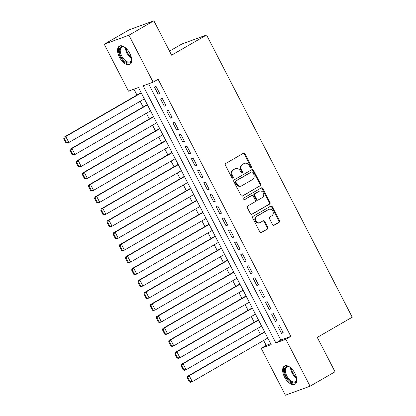 <?xml version="1.0" encoding="UTF-8"?>
<svg xmlns="http://www.w3.org/2000/svg" width="416" height="416" viewBox="0 0 416 416"><rect width="100%" height="100%" fill="white"/><g stroke="black" fill="none" stroke-linecap="round" stroke-linejoin="round"><path stroke-width="0.62" d="M251.181 167.565A0.926 0.79 69.9 0 0 251.441 166.348L245.003 153.873A1.326 1.128 69.9 0 0 243.417 153.265L225.774 163.457A1.326 1.128 69.9 0 0 225.399 165.199L231.837 177.668A0.926 0.79 69.9 0 0 233.21 176.878L232.378 175.266A4.238 3.609 69.9 0 1 233.574 169.697L235.045 168.844A4.238 3.609 69.9 0 1 235.529 168.62A4.238 3.609 69.9 0 1 240.12 170.789L240.952 172.406A0.926 0.79 69.9 0 0 242.325 171.61L241.493 169.998A4.238 3.609 69.9 0 1 242.689 164.429L244.161 163.582A4.238 3.609 69.9 0 1 244.644 163.353A4.238 3.609 69.9 0 1 249.236 165.526L250.068 167.138A0.926 0.79 69.9 0 0 251.181 167.565M250.708 167.643A0.926 0.79 69.9 0 0 250.775 166.587L244.338 154.118A1.326 1.128 69.9 0 0 243.22 153.379M232.476 178.173A0.926 0.79 69.9 0 0 232.544 177.122L231.712 175.505L232.378 175.266M241.592 172.91A0.926 0.79 69.9 0 0 241.66 171.855L240.828 170.243L241.493 169.998M284.518 377.052A10.53 5.47 60 0 1 284.445 366.038A10.53 5.47 60 0 1 294.908 373.256A10.53 5.47 60 0 1 294.98 384.27A10.53 5.47 60 0 1 284.518 377.052M119.408 57.164A10.53 5.47 60 0 1 119.34 46.15A10.53 5.47 60 0 1 129.802 53.373A10.53 5.47 60 0 1 129.875 64.386A10.53 5.47 60 0 1 119.408 57.164M272.537 224.598A1.326 1.128 69.9 0 0 274.123 225.202L279.074 222.347A1.326 1.128 69.9 0 0 279.448 220.605L272.298 206.752A1.326 1.128 69.9 0 0 270.712 206.144L253.068 216.341A1.326 1.128 69.9 0 0 252.694 218.078L259.844 231.93A1.326 1.128 69.9 0 0 261.43 232.539L267.41 229.081A1.326 1.128 69.9 0 0 267.784 227.344L264.722 221.416A1.326 1.128 69.9 0 0 263.136 220.808L260.172 222.518A3.546 3.016 69.9 0 1 259.766 222.711A3.546 3.016 69.9 0 1 255.814 220.657A3.546 3.016 69.9 0 1 256.932 216.242L268.544 209.529A3.546 3.016 69.9 0 1 268.949 209.342A3.546 3.016 69.9 0 1 272.901 211.39A3.546 3.016 69.9 0 1 271.788 215.81L269.849 216.928A1.326 1.128 69.9 0 0 269.474 218.67L272.537 224.598M104.255 44.221L129.22 29.801L153.873 20.8L171.616 55.182L206.565 34.991L352.232 317.205L317.283 337.397L335.026 371.779L310.066 386.199L285.412 395.2L261.186 348.265L271.18 344.614L138.476 87.511L128.482 91.156L104.255 44.221L128.908 35.22L153.135 82.16L143.14 85.805L275.844 342.914L285.839 339.264L310.066 386.199M153.873 20.8L128.908 35.22M148.595 83.819L280.836 340.028L290.831 336.378L158.127 79.274L153.135 82.16M290.831 336.378L285.839 339.264M260.229 185.838A1.326 1.128 69.9 0 0 260.603 184.101L253.453 170.248A1.326 1.128 69.9 0 0 251.867 169.64L234.229 179.832A1.326 1.128 69.9 0 0 233.854 181.574L240.999 195.426A1.326 1.128 69.9 0 0 242.585 196.03L259.563 186.082A1.326 1.128 69.9 0 0 259.938 184.345L252.788 170.492A1.326 1.128 69.9 0 0 251.675 169.754M262.876 188.5L270.026 202.353A1.326 1.128 69.9 0 1 269.651 204.09L252.008 214.287A1.326 1.128 69.9 0 1 250.422 213.678L247.364 207.75A1.326 1.128 69.9 0 1 247.738 206.008L254.894 201.874A1.326 1.128 69.9 0 0 255.268 200.138L253.235 196.201A1.326 1.128 69.9 0 0 251.649 195.598L244.202 199.898A0.926 0.79 69.9 0 1 243.355 198.255L261.29 187.892A1.326 1.128 69.9 0 1 262.876 188.5L262.21 188.744L269.36 202.597L270.026 202.353M159.78 93.595L156.073 86.419L154.409 87.027L158.111 94.203L159.78 93.595M165.953 105.555L162.245 98.379L160.581 98.987L164.284 106.158L165.953 105.555M172.12 117.51L168.418 110.334L166.754 110.942L170.456 118.118L172.12 117.51M178.292 129.47L174.59 122.294L172.926 122.902L176.628 130.078L178.292 129.47M184.465 141.43L180.762 134.254L179.098 134.862L182.801 142.038L184.465 141.43M190.637 153.384L186.935 146.214L185.271 146.817L188.973 153.993L190.637 153.384M196.81 165.344L193.107 158.168L191.443 158.777L195.146 165.953L196.81 165.344M202.982 177.304L199.28 170.128L197.616 170.737L201.318 177.913L202.982 177.304M209.154 189.259L205.452 182.088L203.788 182.697L207.49 189.868L209.154 189.259M215.327 201.219L211.624 194.043L209.96 194.652L213.663 201.828L215.327 201.219M221.499 213.179L217.797 206.003L216.133 206.612L219.835 213.788L221.499 213.179M227.672 225.134L223.969 217.963L222.305 218.572L226.008 225.742L227.672 225.134M233.844 237.094L230.142 229.918L228.478 230.526L232.18 237.702L233.844 237.094M240.016 249.054L236.314 241.878L234.65 242.486L238.352 249.662L240.016 249.054M246.189 261.014L242.486 253.838L240.817 254.446L244.525 261.617L246.189 261.014M252.361 272.969L248.659 265.793L246.99 266.401L250.697 273.577L252.361 272.969M258.534 284.929L254.831 277.753L253.162 278.361L256.87 285.537L258.534 284.929M264.706 296.889L261.004 289.713L259.334 290.321L263.042 297.497L264.706 296.889M270.878 308.844L267.176 301.668L265.507 302.276L269.214 309.452L270.878 308.844M277.051 320.804L273.348 313.628L271.679 314.236L275.382 321.412L277.051 320.804M277.852 326.196L281.554 333.372L283.223 332.764L279.521 325.588L277.852 326.196M133.936 89.164L136.968 95.046M140.197 101.296L143.14 107M146.37 113.256L149.313 118.96M152.542 125.211L155.485 130.92M158.714 137.171L161.658 142.875M164.887 149.131L167.83 154.835M171.059 161.086L174.002 166.795M177.232 173.046L180.175 178.755M183.404 185.006L186.347 190.71M189.576 196.966L192.52 202.67M195.749 208.92L198.692 214.63M201.921 220.88L204.864 226.585M208.094 232.84L211.037 238.545M214.261 244.795L217.209 250.505M220.433 256.755L223.382 262.46M226.606 268.715L229.554 274.42M232.778 280.67L235.726 286.38M238.95 292.63L241.899 298.334M245.123 304.59L248.071 310.294M251.295 316.545L254.244 322.254M257.468 328.505L260.416 334.214M263.64 340.465L266.178 345.379L270.717 343.72M206.565 34.991L181.917 43.987L169.536 51.142M266.178 345.379L261.186 348.265M280.836 340.028L275.844 342.914M158.111 94.203L159.635 93.319M164.284 106.158L165.807 105.279M170.456 118.118L171.98 117.239M176.628 130.078L178.152 129.194M182.801 142.038L184.324 141.154M188.973 153.993L190.497 153.114M195.146 165.953L196.669 165.074M201.318 177.913L202.842 177.029M207.49 189.868L209.014 188.989M213.663 201.828L215.186 200.949M219.835 213.788L221.359 212.904M226.008 225.742L227.531 224.864M232.18 237.702L233.704 236.824M238.352 249.662L239.876 248.778M244.525 261.617L246.048 260.738M250.697 273.577L252.221 272.698M256.87 285.537L258.393 284.653M263.042 297.497L264.566 296.613M269.214 309.452L270.738 308.573M275.382 321.412L276.91 320.533M281.554 333.372L283.083 332.488M244.644 163.353L243.979 163.597A4.238 3.609 69.9 0 0 243.495 163.826L244.161 163.582M240.828 170.243A4.238 3.609 69.9 0 1 242.024 164.674L243.495 163.826M235.529 168.62L234.863 168.865A4.238 3.609 69.9 0 0 234.38 169.088L235.045 168.844M231.712 175.505A4.238 3.609 69.9 0 1 232.908 169.941L234.38 169.088M242.117 196.16L259.563 186.082M252.751 172.333A0.926 0.79 69.9 0 0 251.638 171.907L236.153 180.856A0.926 0.79 69.9 0 0 235.893 182.073L236.772 183.773A4.238 3.609 69.9 0 0 241.358 185.947A4.238 3.609 69.9 0 0 241.847 185.718L252.429 179.603A4.238 3.609 69.9 0 0 253.63 174.034L252.751 172.333M251.191 172.068A0.926 0.79 69.9 0 0 250.973 172.151L251.638 171.907M241.358 185.947L240.692 186.186A4.238 3.609 69.9 0 1 236.106 184.018L235.227 182.317A0.926 0.79 69.9 0 1 235.487 181.095L250.973 172.151M251.54 214.412L268.986 204.334A1.326 1.128 69.9 0 0 269.36 202.597M251.295 195.723A1.326 1.128 69.9 0 0 250.983 195.837L243.802 199.987M262.319 197.584A3.546 3.016 69.9 0 0 263.432 193.17A3.546 3.016 69.9 0 0 259.48 191.116A3.546 3.016 69.9 0 0 259.074 191.308L254.982 193.669A1.326 1.128 69.9 0 0 254.608 195.411L256.641 199.342A1.326 1.128 69.9 0 0 258.227 199.95L262.319 197.584M259.48 191.116L258.814 191.36A3.546 3.016 69.9 0 0 258.409 191.547L259.074 191.308M258.071 200.023L257.405 200.262A1.326 1.128 69.9 0 1 255.97 199.586L253.942 195.655A1.326 1.128 69.9 0 1 254.316 193.913L258.409 191.547M262.21 188.744A1.326 1.128 69.9 0 0 261.092 188.006M268.949 209.342L268.284 209.586A3.546 3.016 69.9 0 0 267.878 209.773L268.544 209.529M259.766 222.711L259.1 222.955A3.546 3.016 69.9 0 1 255.148 220.901A3.546 3.016 69.9 0 1 256.266 216.486L267.878 209.773M260.962 232.669L266.739 229.325A1.326 1.128 69.9 0 0 267.114 227.588L264.056 221.66A1.326 1.128 69.9 0 0 262.938 220.922M273.655 225.332L278.408 222.586A1.326 1.128 69.9 0 0 278.777 220.849L271.632 206.996A1.326 1.128 69.9 0 0 270.514 206.258M141.128 92.643L64.106 137.14L65.77 136.531L141.268 92.914M144.352 98.894L68.858 142.511L67.189 143.12L65.931 142.792L66.596 142.548L64.433 138.362L63.768 138.606L65.931 142.792M64.433 138.362L65.77 136.531L68.858 142.511L66.596 142.548M63.768 138.606L64.106 137.14M131.482 58.1A9.11 4.737 60 0 1 131.518 59.628A9.11 4.737 60 0 1 127.416 62.858A9.11 4.737 60 0 1 120.91 56.446A9.11 4.737 60 0 1 119.584 48.532A9.11 4.737 60 0 1 124.28 47.102A9.11 4.737 60 0 1 125.59 47.897M124.582 47.258A8.434 4.384 -120 0 0 121.685 47.211A8.434 4.384 -120 0 0 121.742 56.035A8.434 4.384 -120 0 0 130.125 61.823A8.434 4.384 -120 0 0 131.534 59.29M119.959 45.885A10.462 5.434 -120 0 0 120.24 56.69A10.462 5.434 -120 0 0 130.411 63.981M296.587 377.983A9.11 4.737 60 0 1 296.624 379.512A9.11 4.737 60 0 1 296.369 380.864A9.11 4.737 60 0 1 288.699 380.151A9.11 4.737 60 0 1 284.653 368.524A9.11 4.737 60 0 1 289.39 366.99A9.11 4.737 60 0 1 290.696 367.786M289.687 367.146A8.434 4.384 -120 0 0 286.79 367.099A8.434 4.384 -120 0 0 285.589 368.69A8.434 4.384 -120 0 0 288.21 378.113A8.434 4.384 -120 0 0 295.23 381.711A8.434 4.384 -120 0 0 296.436 380.115A8.434 4.384 -120 0 0 296.639 379.179M285.064 365.773A10.462 5.434 -120 0 0 283.79 367.609A10.462 5.434 -120 0 0 286.894 379.101A10.462 5.434 -120 0 0 295.521 383.869M147.3 104.603L70.278 149.1L71.942 148.491L147.441 104.874M150.524 110.854L75.031 154.471L73.362 155.08L72.103 154.747L72.769 154.508L70.606 150.322L69.94 150.561L72.103 154.747M70.606 150.322L71.942 148.491L75.031 154.471L72.769 154.508M69.94 150.561L70.278 149.1M153.473 116.558L76.45 161.06L78.114 160.451L153.613 116.834M156.697 122.814L81.203 166.426L79.534 167.034L78.276 166.707L78.941 166.462L76.778 162.276L76.112 162.521L78.276 166.707M76.778 162.276L78.114 160.451L81.203 166.426L78.941 166.462M76.112 162.521L76.45 161.06M159.645 128.518L82.623 173.014L84.287 172.406L159.786 128.788M162.869 134.768L87.376 178.386L85.706 178.994L84.448 178.667L85.114 178.422L82.95 174.236L82.285 174.481L84.448 178.667M82.95 174.236L84.287 172.406L87.376 178.386L85.114 178.422M82.285 174.481L82.623 173.014M165.818 140.478L88.795 184.974L90.459 184.366L165.958 140.748M169.042 146.728L93.543 190.346L91.879 190.954L90.62 190.622L91.286 190.382L89.123 186.196L88.457 186.441L90.62 190.622M89.123 186.196L90.459 184.366L93.543 190.346L91.286 190.382M88.457 186.441L88.795 184.974M171.985 152.433L94.968 196.934L96.632 196.326L172.13 152.708M175.214 158.688L99.715 202.306L98.051 202.909L96.793 202.582L97.458 202.337L95.295 198.151L94.63 198.396L96.793 202.582M95.295 198.151L96.632 196.326L99.715 202.306L97.458 202.337M94.63 198.396L94.968 196.934M178.157 164.393L101.14 208.889L102.804 208.281L178.303 164.668M181.386 170.643L105.888 214.261L104.224 214.869L102.965 214.542L103.631 214.297L101.468 210.111L100.802 210.356L102.965 214.542M101.468 210.111L102.804 208.281L105.888 214.261L103.631 214.297M100.802 210.356L101.14 208.889M184.33 176.353L107.312 220.849L108.976 220.241L184.47 176.623M187.559 182.603L112.06 226.221L110.396 226.829L109.132 226.496L109.803 226.257L107.64 222.071L106.974 222.316L109.132 226.496M107.64 222.071L108.976 220.241L112.06 226.221L109.803 226.257M106.974 222.316L107.312 220.849M190.502 188.308L113.485 232.809L115.149 232.201L190.642 188.583M193.731 194.563L118.232 238.181L116.568 238.789L115.305 238.456L115.976 238.212L113.812 234.031L113.147 234.27L115.305 238.456M113.812 234.031L115.149 232.201L118.232 238.181L115.976 238.212M113.147 234.27L113.485 232.809M196.674 200.268L119.652 244.764L121.321 244.156L196.815 200.543M199.904 206.518L124.405 250.136L122.741 250.744L121.477 250.416L122.148 250.172L119.985 245.986L119.319 246.23L121.477 250.416M119.985 245.986L121.321 244.156L124.405 250.136L122.148 250.172M119.319 246.23L119.652 244.764M202.847 212.228L125.824 256.724L127.494 256.116L202.987 212.498M206.076 218.478L130.577 262.096L128.913 262.704L127.65 262.376L128.315 262.132L126.157 257.946L125.492 258.19L127.65 262.376M126.157 257.946L127.494 256.116L130.577 262.096L128.315 262.132M125.492 258.19L125.824 256.724M209.019 224.188L131.997 268.684L133.666 268.076L209.16 224.458M212.248 230.438L136.75 274.056L135.086 274.664L133.822 274.331L134.488 274.087L132.33 269.906L131.664 270.145L133.822 274.331M132.33 269.906L133.666 268.076L136.75 274.056L134.488 274.087M131.664 270.145L131.997 268.684M215.192 236.142L138.169 280.639L139.838 280.03L215.332 236.418M218.421 242.398L142.922 286.01L141.258 286.619L139.994 286.291L140.66 286.047L138.502 281.861L137.836 282.105L139.994 286.291M138.502 281.861L139.838 280.03L142.922 286.01L140.66 286.047M137.836 282.105L138.169 280.639M221.364 248.102L144.342 292.599L146.011 291.99L221.504 248.373M224.593 254.353L149.094 297.97L147.43 298.579L146.167 298.251L146.832 298.007L144.674 293.821L144.009 294.065L146.167 298.251M144.674 293.821L146.011 291.99L149.094 297.97L146.832 298.007M144.009 294.065L144.342 292.599M227.536 260.062L150.514 304.559L152.183 303.95L227.677 260.333M230.766 266.313L155.267 309.93L153.603 310.539L152.339 310.206L153.005 309.967L150.847 305.781L150.181 306.02L152.339 310.206M150.847 305.781L152.183 303.95L155.267 309.93L153.005 309.967M150.181 306.02L150.514 304.559M233.709 272.017L156.686 316.519L158.356 315.91L233.849 272.293M236.938 278.273L161.439 321.885L159.775 322.494L158.512 322.166L159.177 321.922L157.019 317.736L156.354 317.98L158.512 322.166M157.019 317.736L158.356 315.91L161.439 321.885L159.177 321.922M156.354 317.98L156.686 316.519M239.881 283.977L162.859 328.474L164.528 327.865L240.022 284.248M243.11 290.228L167.612 333.845L165.948 334.454L164.684 334.126L165.35 333.882L163.192 329.696L162.526 329.94L164.684 334.126M163.192 329.696L164.528 327.865L167.612 333.845L165.35 333.882M162.526 329.94L162.859 328.474M246.054 295.937L169.031 340.434L170.695 339.825L246.194 296.208M249.283 302.188L173.784 345.805L172.12 346.414L170.856 346.081L171.522 345.842L169.364 341.656L168.698 341.9L170.856 346.081M169.364 341.656L170.695 339.825L173.784 345.805L171.522 345.842M168.698 341.9L169.031 340.434M252.226 307.892L175.204 352.394L176.868 351.785L252.366 308.168M255.455 314.148L179.956 357.76L178.292 358.368L177.029 358.041L177.694 357.796L175.536 353.61L174.871 353.855L177.029 358.041M175.536 353.61L176.868 351.785L179.956 357.76L177.694 357.796M174.871 353.855L175.204 352.394M258.398 319.852L181.376 364.348L183.04 363.74L258.539 320.128M261.622 326.102L186.129 369.72L184.465 370.328L183.201 370.001L183.867 369.756L181.709 365.57L181.043 365.815L183.201 370.001M181.709 365.57L183.04 363.74L186.129 369.72L183.867 369.756M181.043 365.815L181.376 364.348M264.571 331.812L187.548 376.308L189.212 375.7L264.711 332.082M267.795 338.062L192.301 381.68L190.637 382.288L189.374 381.956L190.039 381.716L187.881 377.53L187.216 377.775L189.374 381.956M187.881 377.53L189.212 375.7L192.301 381.68L190.039 381.716M187.216 377.775L187.548 376.308M250.775 166.587L251.441 166.348M232.544 177.122L233.21 176.878M241.66 171.855L242.325 171.61M242.024 164.674L242.689 164.429M232.908 169.941L233.574 169.697M244.338 154.118L245.003 153.873M242.273 196.144L242.585 196.03M252.788 170.492L253.453 170.248M259.938 184.345L260.603 184.101M235.487 181.095L236.153 180.856M235.227 182.317L235.893 182.073M236.106 184.018L236.772 183.773M268.986 204.334L269.651 204.09M251.696 214.401L252.008 214.287M250.983 195.837L251.649 195.598M254.316 193.913L254.982 193.669M253.942 195.655L254.608 195.411M255.97 199.586L256.641 199.342M256.266 216.486L256.932 216.242M264.056 221.66L264.722 221.416M267.114 227.588L267.784 227.344M266.739 229.325L267.41 229.081M261.118 232.653L261.43 232.539M271.632 206.996L272.298 206.752M278.777 220.849L279.448 220.605M278.408 222.586L279.074 222.347M273.811 225.316L274.123 225.202M131.498 58.287A8.434 4.384 60 0 1 126.942 53.03A8.434 4.384 60 0 1 125.434 47.788M126.183 48.438A8.159 4.238 -120 0 0 127.572 52.697A8.159 4.238 -120 0 0 131.31 57.314M296.603 378.175A8.434 4.384 60 0 1 290.54 367.676M291.288 368.326A8.159 4.238 -120 0 0 296.416 377.203M251.077 172.099L251.748 171.86M251.134 195.77L251.805 195.525"/></g></svg>
